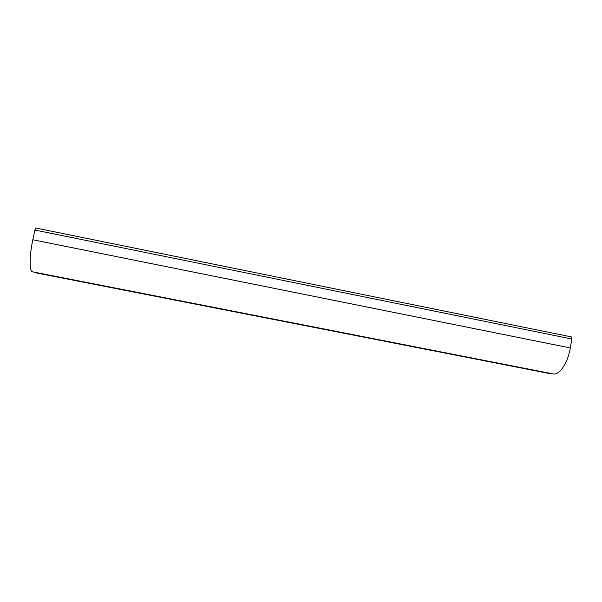 <?xml version="1.0" encoding="UTF-8"?>
<svg xmlns="http://www.w3.org/2000/svg" width="602" height="602" viewBox="0 0 602 602"><rect width="100%" height="100%" fill="white"/><g stroke="black" fill="none" stroke-linecap="round" stroke-linejoin="round"><path stroke-width="0.9" d="M34.239 272.533L549.573 373.556L32.38 271.795C29.257 271.028 29.363 255.669 32.832 239.762L34.908 230.047L35.811 228.03L571.283 336.879L571.84 339.001L570.32 347.948C567.972 362.63 559.694 375.046 553.449 373.97L549.536 373.549M32.38 271.795L553.449 373.97M32.832 239.762L570.32 347.948M34.908 230.047L571.84 339.001M35.811 228.03L571.283 336.879"/></g></svg>
